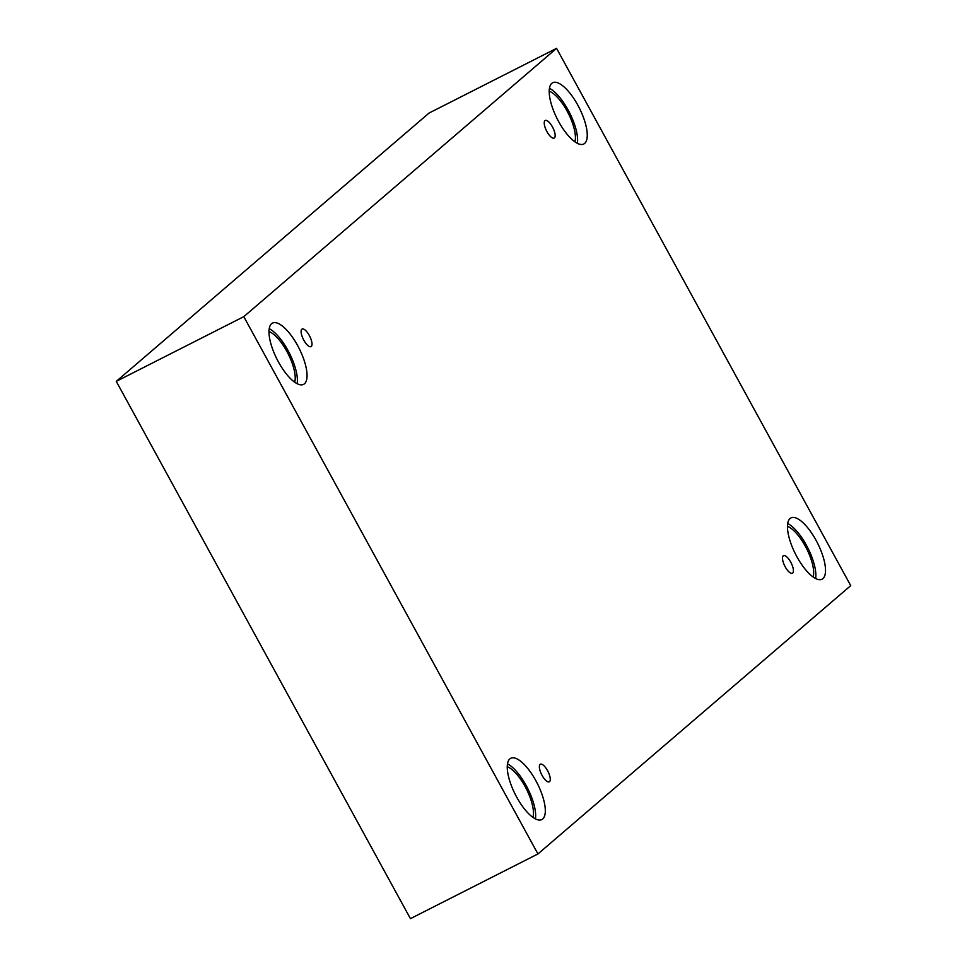 <?xml version="1.0" encoding="UTF-8"?>
<svg xmlns="http://www.w3.org/2000/svg" width="967" height="967" viewBox="0 0 967 967"><rect width="100%" height="100%" fill="white"/><g stroke="black" fill="none" stroke-linecap="round" stroke-linejoin="round"><path stroke-width="1.45" d="M537.942 853.946L850.73 585.639L556.569 48.35L429.058 113.054L116.27 381.361L410.431 918.65L537.942 853.946L243.793 316.656L116.27 381.361M544.977 120.657A9.851 3.53 -116.9 0 1 545.243 120.488A9.851 3.53 -116.9 0 1 552.846 127.668A9.851 3.53 -116.9 0 1 554.151 138.063A9.851 3.53 -116.9 0 1 546.742 131.246A9.851 3.53 -116.9 0 1 544.977 120.657M556.569 48.35L243.793 316.656M301.849 329.227A9.851 3.53 -116.9 0 1 302.103 329.046A9.851 3.53 -116.9 0 1 309.706 336.238A9.851 3.53 -116.9 0 1 311.023 346.621A9.851 3.53 -116.9 0 1 303.614 339.816A9.851 3.53 -116.9 0 1 301.849 329.227M540.106 764.413A9.851 3.53 -116.9 0 1 540.36 764.232A9.851 3.53 -116.9 0 1 547.963 771.424A9.851 3.53 -116.9 0 1 549.28 781.807A9.851 3.53 -116.9 0 1 541.871 775.002A9.851 3.53 -116.9 0 1 540.106 764.413M783.234 555.844A9.851 3.53 -116.9 0 1 783.5 555.674A9.851 3.53 -116.9 0 1 791.103 562.854A9.851 3.53 -116.9 0 1 792.42 573.25A9.851 3.53 -116.9 0 1 784.999 566.432A9.851 3.53 -116.9 0 1 783.234 555.844M271.582 323.703A34.353 12.305 -116.9 0 1 272.489 323.111A34.353 12.305 -116.9 0 1 299.008 348.168A34.353 12.305 -116.9 0 1 303.565 384.37A34.353 12.305 -116.9 0 1 277.734 360.643A34.353 12.305 -116.9 0 1 271.582 323.703M551.794 83.343A34.353 12.305 -116.9 0 1 552.689 82.739A34.353 12.305 -116.9 0 1 579.209 107.796A34.353 12.305 -116.9 0 1 583.778 143.998A34.353 12.305 -116.9 0 1 557.947 120.271A34.353 12.305 -116.9 0 1 551.794 83.343M790.051 518.53A34.353 12.305 -116.9 0 1 790.946 517.925A34.353 12.305 -116.9 0 1 817.466 542.983A34.353 12.305 -116.9 0 1 822.035 579.185A34.353 12.305 -116.9 0 1 796.204 555.457A34.353 12.305 -116.9 0 1 790.051 518.53M509.839 758.89A34.353 12.305 -116.9 0 1 510.745 758.297A34.353 12.305 -116.9 0 1 537.265 783.355A34.353 12.305 -116.9 0 1 541.822 819.557A34.353 12.305 -116.9 0 1 515.991 795.829A34.353 12.305 -116.9 0 1 509.839 758.89M507.252 766.734A30.412 10.903 -116.9 0 1 525.105 786.546A30.412 10.903 -116.9 0 1 532.95 817.381M535.416 818.88A34.353 12.305 63.1 0 0 527.607 788.25A34.353 12.305 63.1 0 0 507.494 763.87M787.464 526.374A30.412 10.903 -116.9 0 1 805.318 546.186A30.412 10.903 -116.9 0 1 813.162 577.009M815.616 578.52A34.353 12.305 63.1 0 0 807.808 547.89A34.353 12.305 63.1 0 0 787.706 523.498M549.208 91.188A30.412 10.903 -116.9 0 1 567.061 111A30.412 10.903 -116.9 0 1 574.906 141.823M577.359 143.334A34.353 12.305 63.1 0 0 569.551 112.704A34.353 12.305 63.1 0 0 549.449 88.311M268.995 331.548A30.412 10.903 -116.9 0 1 286.848 351.359A30.412 10.903 -116.9 0 1 294.693 382.195M297.159 383.694A34.353 12.305 63.1 0 0 289.351 353.064A34.353 12.305 63.1 0 0 269.237 328.683"/></g></svg>
